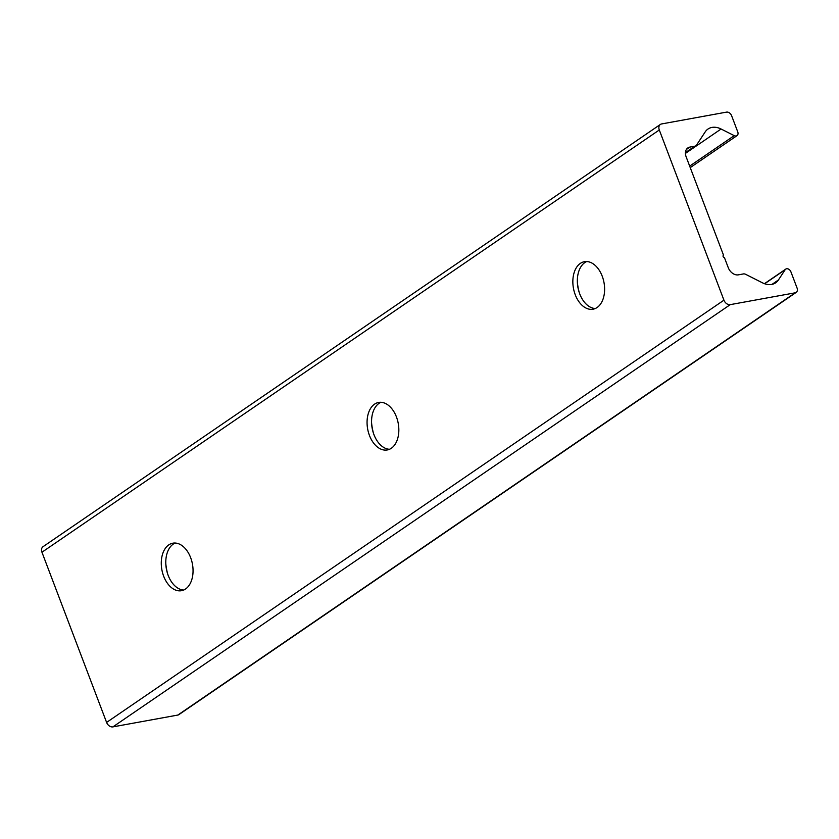 <?xml version="1.0" encoding="UTF-8"?>
<svg xmlns="http://www.w3.org/2000/svg" width="839" height="839" viewBox="0 0 839 839"><rect width="100%" height="100%" fill="white"/><g stroke="black" fill="none" stroke-linecap="round" stroke-linejoin="round"><path stroke-width="1.26" d="M183.699 590.037A24.142 15.542 79.7 0 1 168.167 575.365A24.142 15.542 79.7 0 1 175.141 543.043M165.797 563.661A41.394 26.649 -100.3 0 0 167.685 574.023M163.657 576.183A24.142 15.542 79.7 0 1 172.844 543.19A24.142 15.542 79.7 0 1 192.456 564.165A24.142 15.542 79.7 0 1 181.486 590.698A24.142 15.542 79.7 0 1 163.657 576.183M389.474 449.284A24.142 15.542 79.7 0 1 373.942 434.612A24.142 15.542 79.7 0 1 380.916 402.29M371.583 422.919A41.394 26.649 -100.3 0 0 373.47 433.281M369.443 435.431A24.142 15.542 79.7 0 1 378.62 402.447A24.142 15.542 79.7 0 1 398.242 423.412A24.142 15.542 79.7 0 1 387.272 449.956A24.142 15.542 79.7 0 1 369.443 435.431M595.26 308.532A24.142 15.542 79.7 0 1 579.728 293.87A24.142 15.542 79.7 0 1 586.702 261.537M577.358 282.166A41.394 26.649 -100.3 0 0 579.246 292.528M575.229 294.688A24.142 15.542 79.7 0 1 584.405 261.695A24.142 15.542 79.7 0 1 604.017 282.659A24.142 15.542 79.7 0 1 593.058 309.203A24.142 15.542 79.7 0 1 575.229 294.688M660.377 124.445L43.03 546.692A5.747 4.226 55.6 0 0 41.95 552.23L106.595 722.421A5.747 4.226 55.6 0 0 112.919 726.878L177.837 715.059A4.604 3.387 55.6 0 0 178.843 714.66L796.18 292.412A4.604 3.387 -124.4 0 1 795.183 292.811L730.266 304.63A5.747 4.226 -124.4 0 1 723.942 300.173L659.297 129.982A5.747 4.226 -124.4 0 1 660.377 124.445A5.747 4.226 -124.4 0 1 661.625 123.941L726.543 112.122A4.604 3.387 -124.4 0 1 731.598 115.688L737.743 131.87A3.912 2.874 -124.4 0 1 737.009 135.635A3.912 2.874 -124.4 0 1 734.23 135.635L721.089 129.007A18.395 13.529 55.6 0 0 707.99 129.038A18.395 13.529 55.6 0 0 705.2 131.901L696.559 145.063A4.604 3.387 -124.4 0 1 695.867 145.787A4.604 3.387 -124.4 0 1 694.87 146.185L689.857 147.098A9.198 6.764 55.6 0 0 687.865 147.916A9.198 6.764 55.6 0 0 686.124 156.767L723.564 255.308A1.154 0.849 55.6 0 0 724.361 257.416L728.273 267.704A9.198 6.764 55.6 0 0 738.383 274.846L743.396 273.933A4.604 3.387 -124.4 0 1 745.672 274.332L762.546 282.858A18.395 13.529 55.6 0 0 775.645 282.827A18.395 13.529 55.6 0 0 778.435 279.964L785.157 269.718A3.912 2.874 -124.4 0 1 785.755 269.109A3.912 2.874 -124.4 0 1 790.904 271.805L797.05 287.987A4.604 3.387 -124.4 0 1 796.18 292.412M730.266 304.63L112.919 726.878M723.942 300.173L106.595 722.421M795.183 292.811L177.837 715.059M785.157 269.718L764.644 283.76M778.435 279.964L771.974 284.39M689.857 147.098L686.375 149.478M694.87 146.185L685.442 152.635M721.089 129.007L685.432 153.401M734.23 135.635L689.679 166.112M659.297 129.982L41.95 552.23M785.755 269.109L764.444 283.687M695.867 145.787L685.432 152.918M737.009 135.635L690.245 167.611"/></g></svg>
